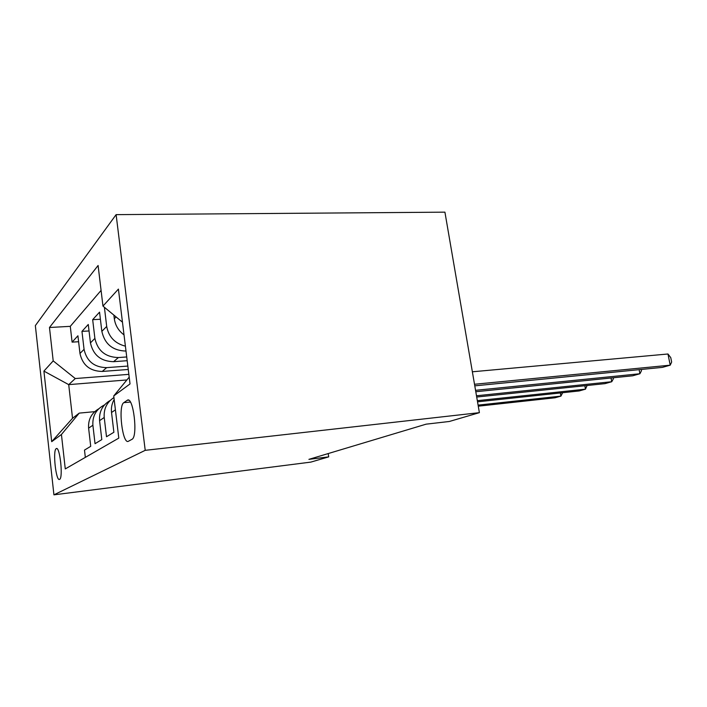 <?xml version="1.0" encoding="UTF-8"?>
<svg xmlns="http://www.w3.org/2000/svg" width="707" height="707" viewBox="0 0 707 707"><rect width="100%" height="100%" fill="white"/><g stroke="black" fill="none" stroke-linecap="round" stroke-linejoin="round"><path stroke-width="1.06" d="M59.591 479.355L59.609 479.355C63.374 478.073 59.803 445.64 56.251 448.636L56.198 448.671C52.539 450.43 56.021 481.98 59.591 479.355M116.116 214.636L35.35 325.609L53.926 494.838L145.218 450.332L116.116 214.636L444.924 212.162L479.39 412.658L145.218 450.332M85.335 457.376L84.495 450.094L90.717 446.32L88.614 428.15L92.891 425.225C92.352 415.91 96.214 409.141 104.495 404.917M92.891 425.225L95.038 443.696L101.799 439.595L99.581 420.656L104.229 417.475C103.602 408.885 106.837 402.248 113.933 397.555M104.229 417.475L106.51 436.74L113.889 432.26L111.529 412.49L115.409 409.839M126.005 351.052L125.943 351.061C112.766 350.663 104.733 344.097 101.843 331.353L99.554 312.149L92.67 319.67L100.403 319.255M127.189 360.703L113.588 361.684C100.898 361.365 93.191 355.1 90.443 342.886L88.278 324.469L81.959 331.371L89.038 330.956M479.39 412.658L449.343 421.478L426.118 424.165L308.915 459.356L328.702 456.863L328.207 453.567M127.154 400.348L123.822 402.645C117.839 405.818 122.576 445.26 128.497 441.221L131.917 439.347C138.272 436.873 133.296 395.513 127.26 400.277L128.603 400.224M126.898 379.942L68.712 384.635L72.538 418.279L79.246 413.109L61.429 434.496L65.274 468.918L118.803 438.11L113.739 395.938L129.195 377.14M61.429 434.496L51.699 441.672L43.914 371.104L53.202 360.888L49.472 327.5L98.096 265.487L102.966 306.096L118.414 289.092L130.026 383.936L113.739 395.938M127.843 366.058L106.66 367.64C94.261 367.357 86.722 361.259 84.053 349.346L81.959 331.371M128.259 369.469L102.232 371.449L106.66 367.64M126.73 356.955L118.396 357.548C105.52 357.194 97.69 350.813 94.888 338.397L92.67 319.67M124.025 334.897C118.493 330.735 115.259 325.353 114.313 318.742L113.871 315.092M101.083 290.391L70.285 326.342L72.096 342.135L78.61 341.728M102.232 371.449C90.01 371.193 82.586 365.201 79.971 353.473L77.92 335.781L72.096 342.135M125.404 346.165C114.888 343.452 108.648 336.885 106.695 326.448L104.397 307.271M79.246 413.109L94.72 411.66M328.702 456.863L310.859 462.104L53.926 494.838M128.86 374.348L75.287 378.545L68.712 384.635L43.914 371.104M122.47 322.18L102.966 306.096M114.163 399.482C111.9 403.494 111.017 407.833 111.529 412.49M110.168 400.48C102.506 404.987 98.98 411.713 99.581 420.656M70.285 326.342L49.472 327.5M53.202 360.888L75.287 378.545M98.733 408.805C91.424 413.171 88.048 419.622 88.614 428.15M51.699 441.672L72.538 418.279M474.512 384.272L670.209 365.174L662.424 367.375L474.777 385.845M472.364 371.794L667.965 353.995L670.209 365.174L671.65 362.064L670.757 357.618L667.965 353.995M475.546 390.326L639.915 373.747L632.685 375.797L475.793 391.731M641.231 369.461L641.479 370.707L639.915 373.747L639.119 369.673M476.483 395.761L611.741 381.727L605.006 383.636L476.704 397.034M613.216 377.777L613.402 378.74L611.741 381.727L611.025 377.998M477.331 400.666L585.476 389.168L579.183 390.953L477.525 401.823M587.084 385.509L585.476 389.168L584.83 385.739M478.091 405.129L560.925 396.123L555.03 397.785L478.277 406.18M562.639 392.721L560.925 396.123L560.342 392.968M113.588 361.684L118.396 357.548M114.313 318.742L116.107 316.93M79.971 353.473L84.053 349.346M90.443 342.886L94.888 338.397M101.843 331.353L106.695 326.448M130.362 402.053L123.822 402.645M56.763 448.583L56.251 448.636M128.48 400.171L127.26 400.277"/></g></svg>
